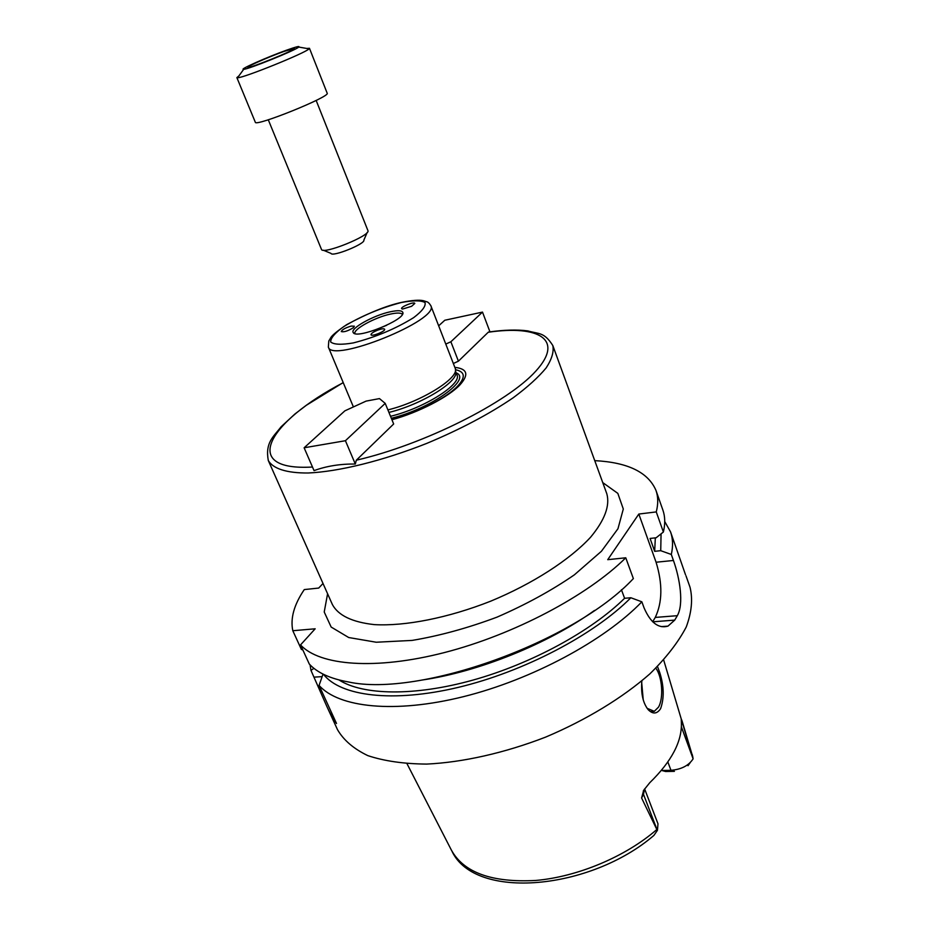<?xml version="1.0" encoding="UTF-8"?>
<svg xmlns="http://www.w3.org/2000/svg" width="930" height="930" viewBox="0 0 930 930"><rect width="100%" height="100%" fill="white"/><g stroke="black" fill="none" stroke-linecap="round" stroke-linejoin="round"><path stroke-width="1.4" d="M344.879 410.839L366.095 401.109L379.463 398.598L385.218 403.376L393.669 423.975L356.329 460.199L355.307 464.024C340.264 463.861 326.511 466.058 314.049 470.615L304.122 447.783L344.879 410.839M355.307 464.024L345.425 440.715L304.122 447.783M385.218 403.376L345.425 440.715M391.856 419.57C417.128 412.943 446.737 397.784 457.711 386.043C465.791 377.138 465.035 371.698 455.456 369.71M391.937 419.744C418.291 412.629 448.678 396.936 460.025 384.811C469.115 374.581 467.406 368.768 454.875 367.362M489.54 332.08L488.227 332.254L458.42 361.177L453.375 363.491M438.681 325.802L444.807 320.246L482.496 312.096L450.876 341.763L458.42 361.177M450.876 341.763L445.796 344.077M482.496 312.096L489.959 331.847M402.516 309.074L401.609 308.679C400.528 306.842 414.327 301.343 414.803 303.424L411.63 306.284L402.516 309.074M377.836 330.08C381.672 328.732 383.927 328.441 384.625 329.22C385.811 331.173 371.535 336.962 371.024 334.73L370.989 334.544C371.43 333.242 373.721 331.754 377.836 330.08M351.215 326.081L354.365 326.209L353.447 327.639C348.076 330.975 344.019 332.289 341.275 331.568C342.077 329.639 345.39 327.813 351.215 326.081M388.926 412.42C421.662 404.573 459.629 380.951 455.619 371.582L455.456 369.908M387.903 409.909C421.116 401.83 459.362 378.01 455.328 368.594L430.823 305.656C429.276 303.192 427.847 301.878 426.556 301.727L423.545 300.739C419.291 299.716 411.92 300.274 401.423 302.413C386.531 305.656 368.303 313.05 346.727 324.617C338.101 330.452 332.882 334.649 331.057 337.195L328.79 341.031L328.348 347.064C331.522 363.758 440.146 319.874 430.823 305.656M390.263 311.794C373.476 315.317 349.645 328.627 353.272 332.603C356.202 339.659 405.654 319.688 402.864 312.573C402.144 310.399 397.947 310.143 390.263 311.794M402.353 314.433C401.19 312.736 397.226 312.62 390.461 314.084C375.023 317.316 352.958 329.36 354.923 333.603M386.671 325.291L373.755 330.51M323.012 583.482L318.711 588.062L304.284 589.574C294.043 604.686 290.218 618.404 292.81 630.726L315.165 628.796L300.529 644.909C319.502 665.636 375.325 670.402 444.703 652.488C513.988 634.632 587.621 595.619 625.774 557.791L607.732 559.674L638.829 514.046L656.266 511.919C658.312 503.921 658.219 496.76 655.976 490.424C648.233 472.289 627.82 462.361 594.758 460.641M657.498 666.554L659.8 672.727C664.032 686.201 664.299 698.163 660.614 708.637C657.045 714.019 652.93 714.391 648.257 709.753C642.956 703.08 640.817 693.455 641.851 680.888M647.094 708.311L654.29 711.322L658.487 707.16C663.764 698.232 662.288 676.715 655.848 668.193M643.235 699.883L641.7 682.643M452.085 851.473C475.451 900.763 590.55 889.975 653.918 835.407L657.44 830.292L657.987 823.841L644.618 788.907M661.451 770.482L670.972 770.307L674.401 771.342L665.601 771.505L661.428 770.389M690.141 762.728L688.014 765.727L687.816 764.658M667.856 761.984L670.972 770.307C681.341 769.436 688.723 765.611 693.117 758.834L663.683 660.033M681.353 722.215L682.05 720.89L692.873 757.229M657.324 830.537L641.595 797.975L643.502 794.36L644.537 789.024M682.05 720.89L681.237 718.913L681.365 722.459C682.19 741.28 671.658 761.356 649.768 782.711L643.688 790.279L641.595 797.975M685.515 574.74L670.553 531.89L664.741 521.532M323.036 674.099L319.071 685.41L336.509 723.482C333.219 719.088 329.894 713.171 326.523 705.707L310.969 670.379L313.933 668.333M300.529 644.909L309.295 664.032C317.258 672.75 330.348 678.737 348.552 681.981C419.267 697.581 574.38 641.967 633.365 578.588L625.774 557.791M302.831 649.931L301.39 649.454L292.81 630.726M422.336 680.004C478.88 671.739 548.084 643.781 594.503 610.44M339.008 679.958C362.874 695.326 414.327 696.454 472.998 680.086C531.635 663.694 591.457 631.04 624.588 598.292L621.426 589.736M323.489 674.32C340.473 696.163 392.681 703.022 458.281 687.375C523.811 671.774 594.119 634.806 630.854 597.746L624.588 598.292M310.05 664.834L310.969 670.379M326.523 705.707L337.509 729.678C343.623 740.199 353.726 748.848 367.827 755.625C384.137 761.066 403.748 763.89 426.661 764.088C462.861 762.356 504.455 753.033 545.561 737.141C586.156 720.018 622.554 697.837 649.803 673.925C666.136 657.882 678.284 642.223 686.247 626.971C691.676 612.312 692.943 599.071 690.025 587.249L686.003 575.833M656.266 511.919L663.381 532.018L656.138 537.773L650.07 538.447L654.673 551.327L660.73 550.688L671.309 554.466C673.181 546.119 672.925 538.598 670.553 531.89M671.309 554.466L673.436 560.476C679.935 578.576 683.945 604.151 677.319 615.683L674.738 620.112L667.984 626.123C658.545 628.819 650.593 622.786 644.13 608.034L641.851 601.815L630.854 597.746M319.071 685.41C338.601 707.567 394.506 713.822 463.326 696.698C532.065 679.632 604.605 640.538 641.851 601.815M638.829 514.046L656.08 562.231C662.695 583.889 662.416 602.28 655.266 617.427L652.651 621.775M660.73 550.688L661.067 533.855M654.673 551.327L655.325 537.865M663.381 532.018C665.334 523.857 665.159 516.51 662.858 510L655.976 490.424M238.905 75.911L236.871 77.609L255.32 122.237C254.89 127.189 330.941 96.464 327.186 93.198L309.458 48.279L306.807 48.465M236.871 77.609L237.545 77.76C243.021 78.225 305.459 52.998 309.074 48.86L309.458 48.279M286.603 50.162C267.48 56.951 238.022 70.052 243.73 69.285C248.089 69.448 295.717 50.208 298.739 47.058C299.995 45.803 295.949 46.837 286.603 50.162M284.057 51.417C269.502 56.591 246.741 66.553 247.81 67.309C247.206 69.483 296.379 49.616 294.426 48.476L284.057 51.417M323.28 250.193L331.01 253.402C332.219 257.273 365.664 243.753 363.851 240.138L367.187 232.454M268.282 119.784L321.501 249.461C323.001 254.878 370.64 235.639 367.954 230.687L316.154 100.44M391.321 418.268C430.962 408.7 472.3 378.952 456.153 372.837M606.011 491.552L606.802 493.725C610.138 505.664 604.733 520.161 590.597 537.215C569.706 559.872 532.809 583.738 490.633 601.198C448.155 617.95 405.038 626.402 374.279 624.611C352.261 622.17 338.299 615.497 332.405 604.581L268.282 460.478C272.943 468.65 286.475 473.149 308.097 472.998C338.683 471.673 382.707 460.873 426.858 443.354C460.397 429.335 489.203 414.117 513.302 397.691C527.531 387.124 538.482 377.196 546.154 367.908C551.816 359.201 554.036 351.738 552.815 345.518C544.015 331.777 539.04 334.196 527.798 330.906C517.103 329.476 504.037 329.859 488.599 332.033L488.517 332.045M356.329 460.199C423.755 444.703 507.675 402.504 535.796 371.128C564.65 339.59 539.075 324.837 488.227 332.254M343.251 382.672C267.91 421.871 239.277 471.324 312.48 467.023M390.519 416.291C423.964 408.34 462.373 383.962 456.944 374.86L456.642 374.093M401.237 302.541C380.405 308.028 361.282 316.026 343.856 326.535C334.963 332.928 330.58 338.078 330.673 341.973C333.893 344.623 341.45 344.937 353.342 342.914C375.418 337.265 395.506 328.848 413.629 317.653C422.29 311.085 426.079 306.028 424.975 302.494C420.872 300.297 412.955 300.309 401.237 302.541M327.593 593.759L324.221 611.998L331.161 627.053L348.704 637.527L376.243 642.235L412.13 640.41C439.402 635.853 467.72 628.099 497.062 617.125C525.799 604.628 551.548 590.55 574.333 574.868L601.419 551.269L617.962 528.74L623.298 509.024L617.834 493.377L602.745 482.589M657.359 830.467L643.502 794.36L643.339 790.837M693.117 758.834L681.376 726.853M407.015 763.728L451.387 850.113C463.814 872.665 491.947 882.779 535.761 880.454C577.6 876.827 625.599 856.635 656.661 829.665M322.14 676.633L314.073 677.145M655.266 617.427L677.319 615.683M656.08 562.231L673.436 560.476M652.697 621.821L674.738 620.112M457.711 386.043L460.025 384.811M268.282 460.478C265.108 442.517 273.199 437.1 281.116 426.777L294.915 414.001L306.342 405.282L343.205 382.567M456.944 374.86L455.607 371.454M353.4 406.933L328.348 347.064M402.655 313.852L402.864 312.573M354.307 333.382L353.272 332.603M332.405 604.581L331.464 602.477M606.802 493.725L552.815 345.518M647.664 708.986L648.233 709.73M651.337 711.45L654.29 711.322M692.211 754.486L692.943 757.532M661.323 626.622L667.984 626.123M243.73 69.285L237.545 77.76M298.739 47.058L309.074 48.86"/></g></svg>
